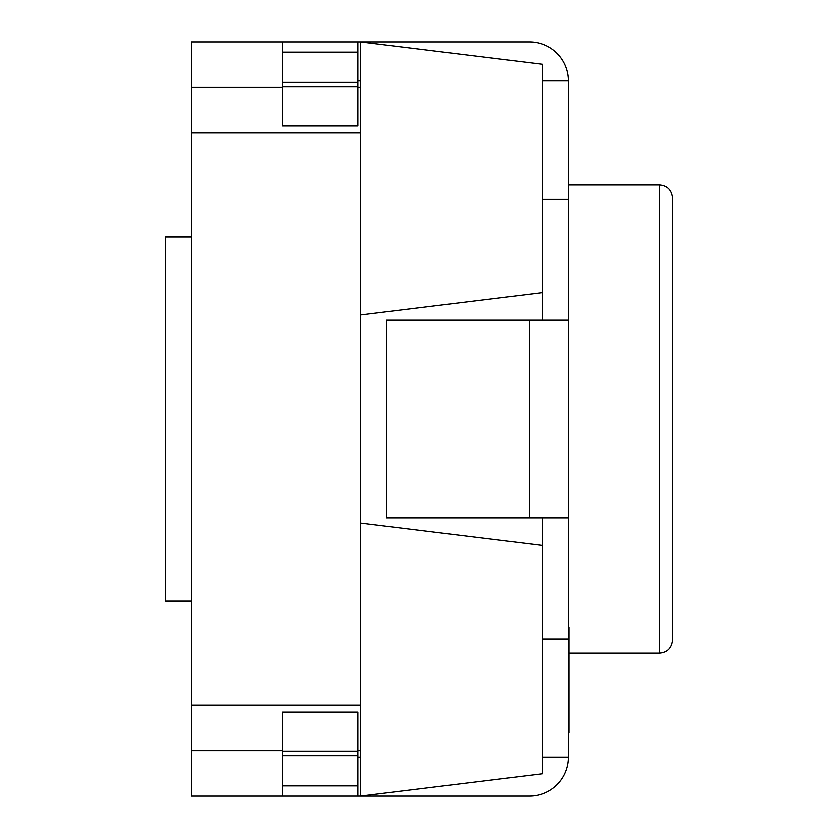<?xml version="1.0" encoding="UTF-8"?>
<svg xmlns="http://www.w3.org/2000/svg" width="838" height="838" viewBox="0 0 838 838"><rect width="100%" height="100%" fill="white"/><g stroke="black" fill="none" stroke-linecap="round" stroke-linejoin="round"><path stroke-width="1.26" d="M568.541 320.179L568.541 517.821L529.532 517.821L529.532 320.179L568.541 320.179L568.541 80.909A39.009 39.009 0 0 0 529.532 41.9L191.441 41.9L191.441 236.955L165.432 236.955L165.432 601.045L191.441 601.045L191.441 796.1L357.889 796.1L357.889 712.059L282.469 712.059L282.469 751.068L357.889 751.068M191.441 236.955L191.441 601.045M659.558 184.936C667.383 185.638 671.72 189.975 672.568 197.946L672.568 640.054C671.72 648.025 667.383 652.362 659.558 653.064L659.558 184.936L568.541 184.936M542.532 517.821L542.532 773.746L360.487 796.1L360.487 41.9L542.532 64.254L542.532 320.179M360.487 705.072L191.441 705.072M360.487 132.928L191.441 132.928M360.487 87.414L357.889 87.414M282.469 87.414L191.441 87.414M360.487 750.586L357.889 750.586M282.469 750.586L191.441 750.586M360.487 314.973L542.532 292.619M542.532 545.381L360.487 523.027M568.541 517.821L568.541 757.091L542.532 757.091M568.541 757.091A39.009 39.009 0 0 1 529.532 796.1L357.889 796.1M357.889 757.091L360.487 757.091M357.889 80.909L360.487 80.909M568.541 80.909L542.532 80.909M568.541 199.371L542.532 199.371M529.532 320.179L386.496 320.179L386.496 517.821L529.532 517.821M568.541 638.944L542.532 638.944M357.889 86.932L282.469 86.932L282.469 125.941L357.889 125.941L357.889 82.375L282.469 82.375L282.469 86.932M357.889 41.9L357.889 82.375M282.469 41.9L282.469 82.375M282.469 796.1L282.469 751.068M568.803 627.515L568.803 645.983M568.803 645.49L568.803 732.904M357.889 52.113L282.469 52.113M282.469 755.625L357.889 755.625M282.469 785.887L357.889 785.887M659.558 653.064L568.803 653.064"/></g></svg>
